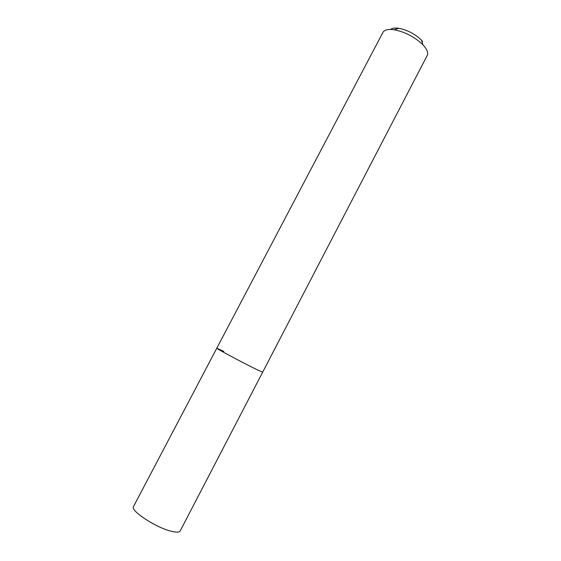 <?xml version="1.0" encoding="UTF-8"?>
<svg xmlns="http://www.w3.org/2000/svg" width="561" height="561" viewBox="0 0 561 561"><rect width="100%" height="100%" fill="white"/><g stroke="black" fill="none" stroke-linecap="round" stroke-linejoin="round"><path stroke-width="0.84" d="M422.657 41.507L421.507 40.196C415.084 34.011 407.503 30.042 398.759 28.302C394.923 27.748 392.195 28.127 390.582 29.438M216.791 348.213C215.375 348.072 243.137 362.932 256.356 369.369C243.137 362.932 215.375 348.072 216.791 348.213L133.497 506.548C129.836 510.615 156.828 528.21 172.017 531.435C176.659 532.494 179.38 532.333 180.179 530.951L262.66 372.195L256.356 369.369L262.66 372.195L427.187 55.525C428.302 53.225 427.377 50.202 424.397 46.465L422.938 44.817C414.803 37.005 405.203 31.991 394.145 29.761C388.163 28.934 384.425 29.81 382.925 32.391L216.791 348.213L223.804 351.389M398.759 28.302L394.145 29.761M421.507 40.196L422.938 44.817"/></g></svg>

